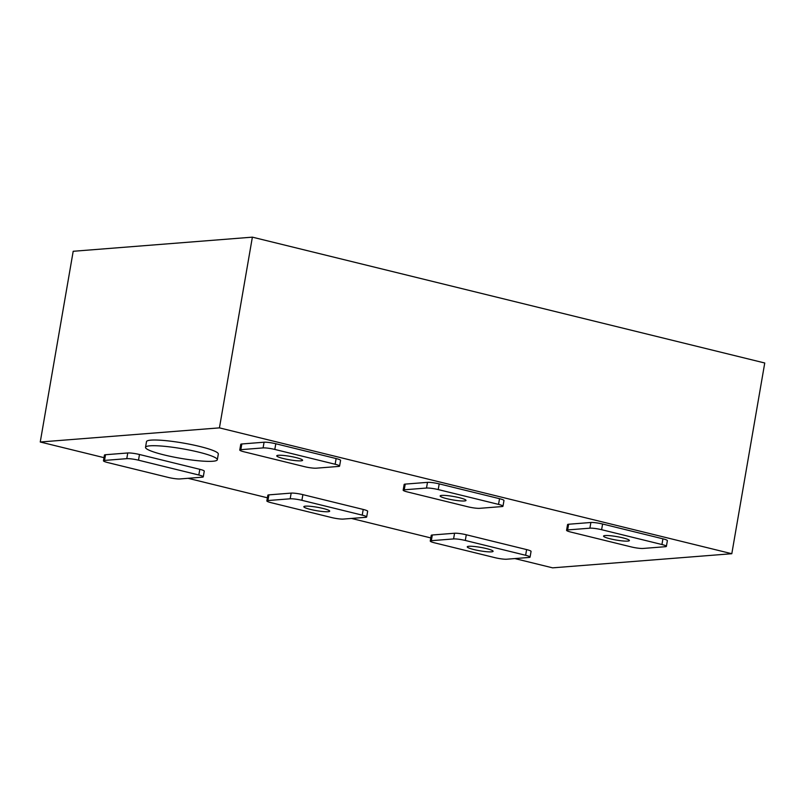 <?xml version="1.0" encoding="UTF-8"?>
<svg xmlns="http://www.w3.org/2000/svg" width="805" height="805" viewBox="0 0 805 805"><rect width="100%" height="100%" fill="white"/><g stroke="black" fill="none" stroke-linecap="round" stroke-linejoin="round"><path stroke-width="1.21" d="M473.904 549.563A13.122 1.751 -170.2 0 0 493.093 551.304A13.122 1.751 -170.2 0 0 486.421 548.577A13.122 1.751 -170.2 0 0 467.242 546.837A13.122 1.751 -170.2 0 0 473.904 549.563M310.499 509.434A13.122 1.751 -170.2 0 0 329.688 511.165A13.122 1.751 -170.2 0 0 323.026 508.448A13.122 1.751 -170.2 0 0 303.837 506.707A13.122 1.751 -170.2 0 0 310.499 509.434M610.22 538.817A13.122 1.751 -170.2 0 0 629.399 540.558A13.122 1.751 -170.2 0 0 622.738 537.831A13.122 1.751 -170.2 0 0 603.549 536.09A13.122 1.751 -170.2 0 0 610.22 538.817M446.815 498.677A13.122 1.751 -170.2 0 0 466.004 500.418A13.122 1.751 -170.2 0 0 459.333 497.691A13.122 1.751 -170.2 0 0 440.154 495.95A13.122 1.751 -170.2 0 0 446.815 498.677M283.42 458.548A13.122 1.751 -170.2 0 0 302.6 460.289A13.122 1.751 -170.2 0 0 295.938 457.562A13.122 1.751 -170.2 0 0 276.749 455.821A13.122 1.751 -170.2 0 0 283.42 458.548M198.815 452.169A36.436 4.87 -170.2 0 0 145.524 447.339A36.436 4.87 -170.2 0 0 164.039 454.906A36.436 4.87 -170.2 0 0 217.33 459.736A36.436 4.87 -170.2 0 0 198.815 452.169M217.33 459.736L218.306 454.05A36.436 4.87 -170.2 0 0 199.791 446.473A36.436 4.87 -170.2 0 0 146.5 441.643L145.524 447.339M103.996 457.653L40.25 442.005L73.195 251.281L252.378 237.153L764.75 362.995L731.805 553.719L552.622 567.847L514.848 558.569M430.796 537.921L351.453 518.44M267.391 497.792L188.048 478.301M40.25 442.005L219.433 427.868L731.805 553.719M252.378 237.153L219.433 427.868M203.273 476.822L204.259 471.126A8.744 1.167 -170.2 0 0 199.811 469.315L139.476 454.493A8.744 1.167 -170.2 0 0 127.764 452.974L105.515 454.724A8.744 1.167 -170.2 0 0 104.439 455.087L103.453 460.782A8.744 1.167 -170.2 0 0 107.9 462.603L168.225 477.415A8.744 1.167 -170.2 0 0 179.938 478.945L202.196 477.184A8.744 1.167 -170.2 0 0 203.273 476.822A8.744 1.167 -170.2 0 0 198.825 475.01L138.5 460.188A8.744 1.167 -170.2 0 0 126.777 458.659L104.529 460.42A8.744 1.167 -170.2 0 0 103.453 460.782M530.072 557.09L531.058 551.395A8.744 1.167 -170.2 0 0 526.611 549.584L466.276 534.762A8.744 1.167 -170.2 0 0 454.563 533.242L432.315 534.993A8.744 1.167 -170.2 0 0 431.239 535.355L430.252 541.051A8.744 1.167 -170.2 0 0 434.7 542.872L495.025 557.684A8.744 1.167 -170.2 0 0 506.748 559.213L528.996 557.452A8.744 1.167 -170.2 0 0 530.072 557.09A8.744 1.167 -170.2 0 0 525.635 555.279L465.3 540.457A8.744 1.167 -170.2 0 0 453.587 538.927L431.329 540.688A8.744 1.167 -170.2 0 0 430.252 541.051M366.678 516.961L367.654 511.266A8.744 1.167 -170.2 0 0 363.216 509.444L302.881 494.632A8.744 1.167 -170.2 0 0 291.169 493.103L268.91 494.864A8.744 1.167 -170.2 0 0 267.834 495.226L266.847 500.921A8.744 1.167 -170.2 0 0 271.295 502.733L331.63 517.555A8.744 1.167 -170.2 0 0 343.343 519.074L365.601 517.323A8.744 1.167 -170.2 0 0 366.678 516.961A8.744 1.167 -170.2 0 0 362.23 515.14L301.895 500.318A8.744 1.167 -170.2 0 0 290.182 498.798L267.924 500.549A8.744 1.167 -170.2 0 0 266.847 500.921M666.389 546.343L667.375 540.648A8.744 1.167 -170.2 0 0 662.928 538.827L602.593 524.015A8.744 1.167 -170.2 0 0 590.88 522.485L568.622 524.246A8.744 1.167 -170.2 0 0 567.555 524.608L566.569 530.304A8.744 1.167 -170.2 0 0 571.007 532.115L631.341 546.937A8.744 1.167 -170.2 0 0 643.054 548.457L665.312 546.706A8.744 1.167 -170.2 0 0 666.389 546.343A8.744 1.167 -170.2 0 0 661.941 544.522L601.617 529.7A8.744 1.167 -170.2 0 0 589.894 528.181L567.646 529.932A8.744 1.167 -170.2 0 0 566.569 530.304M502.984 506.204L503.97 500.509A8.744 1.167 -170.2 0 0 499.533 498.698L439.198 483.875A8.744 1.167 -170.2 0 0 427.485 482.356L405.227 484.107A8.744 1.167 -170.2 0 0 404.15 484.469L403.164 490.165A8.744 1.167 -170.2 0 0 407.612 491.986L467.947 506.798A8.744 1.167 -170.2 0 0 479.659 508.327L501.918 506.566A8.744 1.167 -170.2 0 0 502.984 506.204A8.744 1.167 -170.2 0 0 498.547 504.393L438.212 489.571A8.744 1.167 -170.2 0 0 426.499 488.041L404.241 489.802A8.744 1.167 -170.2 0 0 403.164 490.165M339.589 466.075L340.575 460.38A8.744 1.167 -170.2 0 0 336.128 458.558L275.793 443.746A8.744 1.167 -170.2 0 0 264.08 442.217L241.822 443.978A8.744 1.167 -170.2 0 0 240.745 444.34L239.769 450.035A8.744 1.167 -170.2 0 0 244.207 451.847L304.542 466.669A8.744 1.167 -170.2 0 0 316.254 468.188L338.513 466.437A8.744 1.167 -170.2 0 0 339.589 466.075A8.744 1.167 -170.2 0 0 335.142 464.254L274.807 449.432A8.744 1.167 -170.2 0 0 263.094 447.912L240.846 449.663A8.744 1.167 -170.2 0 0 239.769 450.035M335.142 464.254L336.128 458.558M274.807 449.432L275.793 443.746M263.094 447.912L264.08 442.217M240.846 449.663L241.822 443.978M498.547 504.393L499.533 498.698M438.212 489.571L439.198 483.875M426.499 488.041L427.485 482.356M404.241 489.802L405.227 484.107M661.941 544.522L662.928 538.827M601.617 529.7L602.593 524.015M589.894 528.181L590.88 522.485M567.646 529.932L568.622 524.246M362.23 515.14L363.216 509.444M301.895 500.318L302.881 494.632M290.182 498.798L291.169 493.103M267.924 500.549L268.91 494.864M525.635 555.279L526.611 549.584M465.3 540.457L466.276 534.762M453.587 538.927L454.563 533.242M431.329 540.688L432.315 534.993M127.764 452.974L126.777 458.659M105.515 454.724L104.529 460.42M139.476 454.493L138.5 460.188M199.811 469.315L198.825 475.01"/></g></svg>
